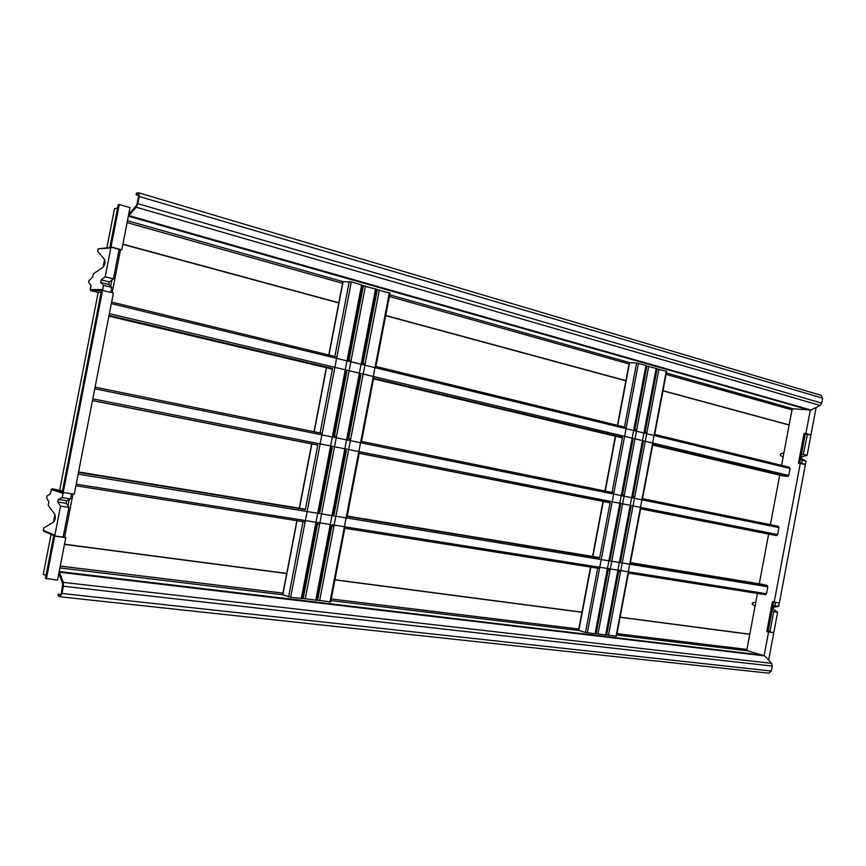<?xml version="1.0" encoding="UTF-8"?>
<svg xmlns="http://www.w3.org/2000/svg" width="866" height="866" viewBox="0 0 866 866"><rect width="100%" height="100%" fill="white"/><g stroke="black" fill="none" stroke-linecap="round" stroke-linejoin="round"><path stroke-width="1.3" d="M607.878 568.561L595.072 633.782L585.492 632.483L578.51 630.34L590.515 567.068M634.031 430.597L645.949 365.452L636.618 363.006L629.311 362.627L617.415 425.325M618.346 570.218L606.059 635.049L595.548 633.576M644.326 433.097L656.569 368.526L646.307 365.885M301.855 598.482L290.63 597.323L282.63 594.693L296.876 520.672M362.107 285.195L351.325 281.905L342.882 281.688L328.777 354.984M628.684 571.863L616.473 636.293L606.092 634.843M654.49 435.566L666.658 371.384L656.515 368.775M60.533 506.145L57.86 502.031L58.347 499.487L62.2 497.614L63.023 493.349L64.03 492.635L70.741 493.663L71.413 494.648L70.59 498.892L66.704 500.743L66.217 503.276L68.934 507.379L63.315 536.26L62.309 536.996L55.576 536.097L43.982 531.41L43.311 530.457L54.894 535.134L60.533 506.145L68.934 507.379M62.471 490.979L52.285 488.792L62.265 492.05M63.023 493.349L51.289 489.496L50.477 493.674L46.97 496.034L46.645 497.701L48.853 502.031L48.204 505.376L54.58 513.993C55.922 517.294 55.413 520.12 53.053 522.49L53.183 522.501M51.289 489.496L52.285 488.792M52.934 522.458L43.798 527.946L43.311 530.457M54.894 535.134L55.576 536.097M57.86 502.031L66.217 503.276M58.347 499.487L66.704 500.743M62.2 497.614L70.59 498.892M768.792 673.153L771.368 671.042L772.299 666.084L771.628 663.356L764.765 655.887L747.564 650.821L746.914 649.424L616.982 633.652M58.845 573.368L62.731 583.771L61.367 593.178L60.274 595.05L58.433 594.152L60.956 594.422M58.433 594.152L58.098 595.862L60.025 596.782L61.973 593.47L63.38 586.25L63.305 582.374L59.18 571.636M64.485 544.389L286.7 573.541M334.936 579.874L582.255 612.327M620.078 617.285L749.761 634.302M620.099 617.166L749.783 634.204M64.517 544.227L286.722 573.4M334.969 579.733L581.952 612.165M772.883 606.103L774.799 605.778L775.86 602.335L778.999 602.823L778.74 606.373L773.468 607.25L773.143 608.993L777.646 612.208L773.923 632.018L773.414 632.548L768.099 631.563M755.845 601.989L752.457 602.898L752.24 604.046L755.011 606.427M768.196 631.022L769.971 631.487L773.706 611.623L777.646 612.208M769.971 631.487L770.253 632.115M772.364 608.874L773.143 608.993M773.706 611.623L772.061 610.454M772.688 607.131L773.468 607.25M774.799 605.778L778.74 606.373M775.351 602.855L773.565 602.444M316.274 600.214L302.104 598.265M376.06 289.147L362.248 285.564M102.545 290.391L101.528 290.391L62.233 492.191L63.196 492.505L102.545 290.391L113.381 293.076L74.249 494.205L63.196 492.505M55.272 535.978L53.746 535.773L45.454 578.369L57.535 580.101L65.794 537.645L54.699 536.151L46.385 578.813M53.746 535.773L54.699 536.151M117.538 208.176L114.518 208.576L106.897 247.676M104.624 259.378L103.043 267.453M98.215 292.264L59.7 490.069M54.969 514.328L53.389 522.447M51.083 534.279L43.3 574.266L46.006 575.554M111.909 279.999L110.675 286.289M67.938 505.885L69.172 499.563M111.281 247.362L109.971 247.005L111 246.94L119.259 204.528L130.008 207.634L121.803 249.83L111 246.94M119.259 204.528L118.22 204.668L109.971 247.005M112.158 292.773L120.504 249.917L121.803 249.83M62.471 536.877L64.604 537.169L72.993 494.01M64.604 537.169L65.794 537.645M120.504 249.917L118.534 249.397M805.272 433.877L810.565 434.927L810.836 435.609L807.123 455.364L801.764 456.793L801.429 458.525L806.029 461.167L805.488 464.079L801.905 463.797L802.176 460.203L800.498 459.24M783.102 457.172L780.266 455.159L780.472 454.011L783.925 452.756M807.48 434.104L803.269 454.379L801.31 454.899M807.123 455.364L803.269 454.379M801.764 456.793L800.996 456.599M801.429 458.525L800.671 458.33M806.029 461.167L802.176 460.203M799.816 462.888L801.624 463.115M806.993 434.58L805.174 434.396M111.79 247.33L118.339 249.083L118.999 250.144L113.403 278.895L109.3 281.926L108.813 284.449L111.757 287.35L110.935 291.582L109.95 292.221L103.368 290.597L102.708 289.536L103.53 285.293L100.629 282.392L101.116 279.859L105.187 276.806L110.805 247.957L98.172 248.856L111.79 247.33L110.805 247.957M101.484 290.608L90.876 290.673L90.226 289.634L91.038 285.466L88.635 282.197L88.96 280.541L92.662 277.142L93.312 273.818L102.556 267.659C105.024 265.05 105.63 262.246 104.375 259.248L97.685 251.346L98.172 248.856M101.17 292.253L97.371 292.264L90.876 290.673M113.403 278.895L105.187 276.806M109.3 281.926L101.116 279.859M108.813 284.449L100.629 282.392M111.757 287.35L103.53 285.293M90.226 289.634L102.708 289.536M778.307 526.301L642.55 498.654L778.307 526.301L778.956 527.611L777.646 534.571L776.542 535.567L771.227 534.593L640.623 508.818L771.238 534.593M779.389 602.888L805.38 464.652L800.271 463.397L774.193 602.087L779.389 602.888M806.766 434.028L805.304 433.693L799.729 463.321M810.23 434.84L810.966 434.916L816.14 407.431M810.966 434.916L805.889 433.552L810.273 410.224M746.676 650.712L757.447 593.437M759.265 583.814L768.629 534.084M770.394 524.688L779.714 475.153M781.565 465.323L792.249 408.535M774.193 602.087L772.418 601.664L766.8 631.552L768.066 631.725L773.663 601.957M768.066 631.725L769.809 632.007M772.818 632.461L773.782 632.71L768.64 660.098M764.169 655.432L768.575 632.018L773.782 632.71M805.304 433.693L804.07 433.368L798.463 463.158L800.271 463.397M804.07 433.368L805.889 433.552M766.8 631.552L768.575 632.018M330.487 601.913L316.534 599.997M389.808 293.044L376.201 289.515M761.831 584.236L767.168 585.416L767.828 586.78L766.518 593.74L765.425 594.704L628.456 573.065L765.468 594.704M128.709 214.324L136.276 205.772L137.131 203.737L138.528 196.571L138.214 194.504L136.135 194.774L136.46 193.075L138.657 192.804L139.199 196.474L137.802 203.651L136.287 207.245L128.374 216.035M138.625 195.51L136.135 194.774M821.011 395.34L822.646 398.198L821.715 403.134L820.102 405.44L810.998 410.019L793.115 408.784L792 409.856L666.084 374.393M789.164 424.914L662.999 390.685M626.205 380.704L385.727 315.473M338.833 302.743L122.907 244.169M789.143 425.044L662.966 390.837M625.858 380.78L385.684 315.657M338.801 302.938L122.864 244.385M789.478 467.25L654.718 434.407L789.478 467.25L790.073 468.506L788.774 475.456L787.659 476.495L782.193 475.737M330.953 600.603L578.813 630.48L590.839 567.122M592.853 556.47L603.299 501.446M605.269 491.065L615.661 436.269M617.729 425.401L629.647 362.594L389.689 294.808M595.072 633.782L645.949 365.452M587.31 632.851L638.437 363.319M585.492 632.483L597.692 568.204L344.852 528.249M347.114 516.472L599.64 557.92L610.108 502.713L359.271 453.189M361.533 441.422L612.056 492.44L622.524 437.298L373.668 378.225M375.92 366.48L624.462 427.046L636.618 363.006M605.626 635.049L656.168 368.353M597.962 634.128L648.753 366.242M596.154 633.76L608.268 569.871L607.651 569.774L610.086 570.164M609.588 559.555L610.205 559.653L620.608 504.781L619.991 504.661M624.354 494.941L621.929 494.454L622.546 494.583L632.938 439.766L632.321 439.625M636.662 430.012L634.258 429.428L634.865 429.579L646.934 365.928M59.906 567.923L282.803 594.79L297.07 520.704M299.474 508.255L311.857 443.933M314.196 431.788L326.525 367.736M328.972 355.028L343.098 281.645L127.464 220.722M301.271 598.59L361.62 284.827M290.63 597.323L351.325 281.905M288.573 596.89L303.046 521.646L75.894 485.761L305.124 521.981M78.492 472.381L305.362 509.619L317.8 445.005L92.478 400.525M322.174 433.411L95.076 387.167L320.117 432.989L332.533 368.461L109.04 315.419M336.885 356.965L111.638 302.072L334.839 356.467L349.258 281.547M616.062 636.293L666.268 371.211M608.484 635.384L658.939 369.132M606.687 635.016L618.725 571.528L618.118 571.43L620.532 571.809M620.034 561.265L620.641 561.374L630.978 506.827L630.372 506.707M634.702 497.052L632.299 496.564L632.905 496.683L643.222 442.212L642.626 442.071M644.542 431.939L645.148 432.08L657.132 368.819M61.973 593.47L771.368 671.042M63.38 586.25L772.299 666.084M63.305 582.374L771.628 663.356M59.538 572.231L764.765 655.887M59.202 571.538L763.899 655.335M616.711 635.049L747.564 650.821M60.263 566.083L282.933 593.113M331.267 598.98L579.083 629.052M315.711 600.322L375.584 288.789M305.222 599.066L365.441 285.91M303.176 598.644L317.541 523.941L316.436 523.768M318.731 511.817L319.835 511.99L332.176 447.841L331.083 447.625M333.378 435.695L334.471 435.912L346.79 371.85L345.707 371.59M348.002 359.671L349.085 359.942L363.384 285.553M778.956 527.611L94.762 388.802M359.791 374.935L360.851 375.184L348.619 438.791L347.558 438.575M777.646 534.571L92.803 398.836M776.542 535.567L640.634 508.732M333.031 514.155L334.103 514.339L346.346 450.634L345.274 450.428M630.968 506.913L630.361 506.794L630.968 506.913M620.597 504.867L619.98 504.737L620.597 504.867M610.097 502.789L359.249 453.286L610.097 502.789M346.335 450.731L345.263 450.526L346.335 450.731M332.154 447.939L331.061 447.722L332.154 447.939M317.779 445.102L92.456 400.622L317.779 445.102M329.946 602.032L389.364 292.686M319.608 600.788L379.362 289.861M317.573 600.365L331.83 526.192L330.747 526.019M362.064 363.103L363.125 363.363L377.316 289.504M767.828 586.78L78.157 474.124M767.168 585.416L630.361 562.965M766.518 593.74L76.197 484.17M761.907 584.247L630.426 562.64L761.863 584.247M620.706 561.049L620.099 560.941L620.706 561.049M610.27 559.328L609.642 559.23L610.27 559.328M599.705 557.596L347.19 516.093L599.705 557.596M334.179 513.96L333.096 513.776L334.179 513.96M319.911 511.611L318.807 511.427L319.911 511.611M305.438 509.23L78.579 471.948L305.438 509.23M822.646 398.198L139.199 196.474M821.715 403.134L137.802 203.651M820.102 405.44L136.287 207.245M810.998 410.019L128.937 215.591M809.981 410.224L128.352 216.154M793.115 408.784L666.355 372.965M629.365 364.056L389.375 296.464M342.579 283.29L127.096 222.605M790.073 468.506L111.335 303.609M788.774 475.456L109.387 313.622M787.659 476.495L652.802 444.485M782.323 475.759L652.704 445.037M632.83 440.329L632.212 440.188L632.83 440.339M373.538 378.886L622.416 437.871L373.549 378.875M360.721 375.844L359.661 375.584L360.721 375.844M332.403 369.122L108.899 316.155L332.403 369.132M592.539 556.416L602.974 501.382M604.944 491L615.347 436.193M609.328 560.887L620.24 503.373M621.691 495.709L632.581 438.25M619.785 562.597L630.621 505.43M632.061 497.809L642.886 440.707M299.279 508.223L311.663 443.89M314.001 431.744L326.33 367.693M302.039 598.601L316.707 522.35M318.439 513.376L331.375 446.12M333.096 437.157L346.01 369.988M347.731 361.035L362.334 285.141M630.112 564.286L640.883 507.465M642.312 499.888L653.061 443.132M60.025 596.782L769.084 673.207M316.469 600.333L331.018 524.612M332.728 515.703L345.566 448.924M347.277 440.025L360.094 373.343M361.804 364.456L376.288 289.092M613.875 492.808L360.819 441.281M350.665 439.214L346.822 438.434M336.517 436.334L332.631 435.533M330.682 602.032L345.123 526.853M346.822 518.009L359.552 451.706M361.252 442.862L373.971 376.645M375.671 367.823L390.036 292.989M599.521 568.486L344.138 528.141M333.886 526.517L330.011 525.911M319.608 524.266L315.679 523.649M821.369 395.405L138.657 192.804M646.924 432.513L644.553 431.928M626.27 427.479L375.216 366.307M365.149 363.85L361.339 362.919M351.12 360.429L347.255 359.487M782.258 475.748L652.704 445.048"/></g></svg>
